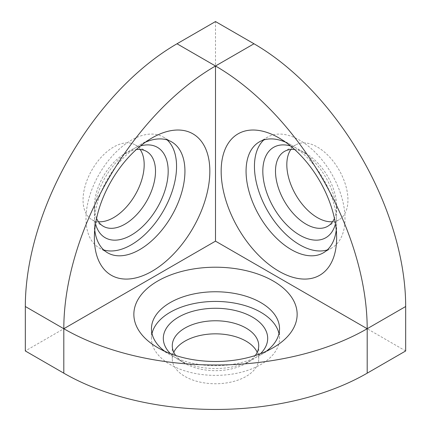 <?xml version="1.0" encoding="UTF-8"?>
<svg xmlns="http://www.w3.org/2000/svg" width="431" height="431" viewBox="0 0 431 431"><rect width="100%" height="100%" fill="white"/><g stroke="black" fill="none" stroke-linecap="round" stroke-linejoin="round"><path stroke-width="0.32" stroke-dasharray="2.15 1.62" d="M145.5 142.138A64.036 36.974 120 0 0 139.655 145.075L139.655 145.075A64.036 36.974 120 0 0 94.373 223.506A64.036 36.974 120 0 0 94.75 230.035M167.206 139.962A64.036 36.974 120 0 0 163.295 137.069A64.036 36.974 120 0 0 131.277 140.237A64.036 36.974 120 0 0 89.443 196.671A64.036 36.974 120 0 0 99.259 247.981A64.036 36.974 120 0 0 103.72 249.926M140.517 145.937A52.189 30.132 120 0 0 131.277 149.913A52.189 30.132 120 0 0 94.373 213.83A52.189 30.132 120 0 0 95.547 223.824M335.453 223.824A52.189 30.132 -120 0 0 336.627 213.83A52.189 30.132 -120 0 0 299.723 149.913A52.189 30.132 -120 0 0 290.483 145.937M327.28 249.926A64.036 36.974 -120 0 0 331.741 247.981A64.036 36.974 -120 0 0 341.557 196.671A64.036 36.974 -120 0 0 299.723 140.237A64.036 36.974 -120 0 0 267.705 137.069A64.036 36.974 -120 0 0 263.794 139.962M98.419 221.723A43.224 24.955 -60 0 1 92.008 219.762A43.224 24.955 -60 0 1 92.002 169.852A43.224 24.955 -60 0 1 135.232 144.897A43.224 24.955 -60 0 1 140.134 149.471M405.679 350.953L215.5 241.155L215.5 21.55M215.5 241.155L25.321 350.953M294.68 149.541A43.224 24.955 60 0 1 306.064 153.571L306.064 153.571A43.224 24.955 60 0 1 336.627 206.514A43.224 24.955 60 0 1 334.429 218.388M332.581 221.723A43.224 24.955 -120 0 0 338.992 219.762A43.224 24.955 -120 0 0 345.619 185.125A43.224 24.955 -120 0 0 317.383 147.036A43.224 24.955 -120 0 0 295.768 144.897A43.224 24.955 -120 0 0 290.866 149.471M96.571 218.388A43.224 24.955 -60 0 1 94.373 206.514A43.224 24.955 -60 0 1 124.936 153.571A43.224 24.955 -60 0 1 136.32 149.541M139.655 145.075L152.105 137.888L139.655 145.075M336.25 230.035A64.036 36.974 -120 0 0 336.627 223.506A64.036 36.974 -120 0 0 291.345 145.075L291.345 145.075A64.036 36.974 -120 0 0 285.5 142.138M170.531 353.695A52.189 30.132 0 0 0 178.596 359.707A52.189 30.132 0 0 0 178.596 359.713A52.189 30.132 0 0 0 252.404 359.707A52.189 30.132 0 0 0 260.469 353.695M152.014 333.567A64.036 36.969 0 0 0 151.464 338.405A64.036 36.969 0 0 0 170.218 364.545A64.036 36.969 0 0 0 240.008 372.562A64.036 36.969 0 0 0 279.536 338.405A64.036 36.969 0 0 0 278.986 333.567M164.75 351.276A64.036 36.969 0 0 0 170.218 354.875A64.036 36.969 0 0 0 260.782 354.875A64.036 36.969 0 0 0 266.25 351.276M170.218 354.875L157.768 347.682L170.218 354.875M255.249 355.527A43.224 24.955 180 0 1 246.063 363.371A43.224 24.955 180 0 1 184.937 363.371L184.937 363.371A43.224 24.955 180 0 1 175.751 355.527M257.215 352.262A43.224 24.955 180 0 1 258.724 358.797A43.224 24.955 180 0 1 215.5 383.752A43.224 24.955 180 0 1 172.276 358.797A43.224 24.955 180 0 1 173.785 352.262M178.596 359.707L184.937 363.371L178.596 359.713M171.673 141.901L163.295 137.069M107.637 252.819L99.259 247.981M295.768 144.897L284.449 151.432M338.992 219.762L327.673 226.302M92.008 219.762L103.327 226.302M135.232 144.897L146.551 151.432M94.373 223.506L94.373 237.885M291.345 145.075L278.895 137.888M336.627 223.506L336.627 237.885M306.064 153.571L299.723 149.913M336.627 206.514L336.627 213.83M94.373 206.514L94.373 213.83M124.936 153.571L131.277 149.913M323.363 252.819L331.741 247.981M259.327 141.901L267.705 137.069M151.464 328.729L151.464 338.405M279.536 328.729L279.536 338.405M258.724 358.797L258.724 345.721M172.276 358.797L172.276 345.721M260.782 354.875L273.232 347.682M246.063 363.371L252.404 359.707"/><path stroke-width="0.65" d="M94.75 230.035A64.036 36.974 120 0 0 107.637 252.819A64.036 36.974 120 0 0 171.673 215.85A64.036 36.974 120 0 0 171.673 141.901A64.036 36.974 120 0 0 145.5 142.138M103.72 249.926A64.036 36.974 120 0 0 163.295 211.012A64.036 36.974 120 0 0 167.206 139.962M95.547 223.824A52.189 30.132 120 0 0 135.932 232.11A52.189 30.132 120 0 0 168.182 171.22A52.189 30.132 120 0 0 140.517 145.937M290.483 145.937A52.189 30.132 -120 0 0 263.115 176.764A52.189 30.132 -120 0 0 299.723 235.137A52.189 30.132 -120 0 0 335.453 223.824M263.794 139.962A64.036 36.974 -120 0 0 267.705 211.012A64.036 36.974 -120 0 0 327.28 249.926M177.012 43.773L215.5 21.55L253.988 43.773A214.525 123.859 60 0 1 405.679 306.511L367.19 328.729L215.5 241.15L215.5 65.991A214.525 123.859 60 0 1 367.19 328.729A214.525 123.853 180 0 1 63.81 328.729A214.525 123.859 -60 0 1 215.5 65.991L177.012 43.773A214.525 123.859 -60 0 0 25.321 306.511L63.81 328.729L215.5 241.15M140.134 149.471A43.224 24.955 -60 0 1 113.617 217.623A43.224 24.955 -60 0 1 98.419 221.723M405.679 306.511L405.679 350.953L367.19 373.176A214.525 123.853 180 0 1 63.81 373.176L25.321 350.953L25.321 306.511M334.429 218.388A43.224 24.955 60 0 1 327.673 226.302A43.224 24.955 60 0 1 306.064 224.158A43.224 24.955 60 0 1 277.823 186.068A43.224 24.955 60 0 1 284.449 151.432A43.224 24.955 60 0 1 294.68 149.541M290.866 149.471A43.224 24.955 -120 0 0 317.383 217.623A43.224 24.955 -120 0 0 332.581 221.723M136.32 149.541A43.224 24.955 -60 0 1 146.551 151.432A43.224 24.955 -60 0 1 155.505 171.22A43.224 24.955 -60 0 1 124.936 224.158A43.224 24.955 -60 0 1 103.327 226.302A43.224 24.955 -60 0 1 96.571 218.388M152.105 271.218A81.648 47.141 -60 0 1 94.373 237.885A81.648 47.141 -60 0 1 152.105 137.888L152.105 137.888A81.648 47.141 -60 0 1 209.838 171.22A81.648 47.141 -60 0 1 152.105 271.218M278.895 137.888L278.895 137.888A81.648 47.141 60 0 1 336.627 237.885A81.648 47.141 60 0 1 278.895 271.218A81.648 47.141 60 0 1 221.162 171.22A81.648 47.141 60 0 1 278.895 137.888M285.5 142.138A64.036 36.974 -120 0 0 259.327 141.901A64.036 36.974 -120 0 0 249.511 193.217A64.036 36.974 -120 0 0 291.345 249.646A64.036 36.974 -120 0 0 323.363 252.819A64.036 36.974 -120 0 0 336.25 230.035M260.469 353.695A52.189 30.132 0 0 0 249.161 315.379A52.189 30.132 0 0 0 181.839 315.379A52.189 30.132 0 0 0 170.531 353.695M278.986 333.567A64.036 36.969 0 0 0 215.5 301.431A64.036 36.969 0 0 0 152.014 333.567M266.25 351.276A64.036 36.969 0 0 0 279.536 328.729A64.036 36.969 0 0 0 215.5 291.76A64.036 36.969 0 0 0 151.464 328.729A64.036 36.969 0 0 0 164.75 351.276M175.751 355.527A43.224 24.955 180 0 1 172.276 345.721A43.224 24.955 180 0 1 198.96 322.668A43.224 24.955 180 0 1 246.063 328.077A43.224 24.955 180 0 1 258.724 345.721A43.224 24.955 180 0 1 255.249 355.527M173.785 352.262A43.224 24.955 180 0 1 246.063 341.147A43.224 24.955 180 0 1 257.215 352.262M273.232 281.017A81.648 47.141 180 0 1 273.232 347.682A81.648 47.141 180 0 1 157.768 347.682L157.768 347.682A81.648 47.141 180 0 1 157.768 281.017A81.648 47.141 180 0 1 273.232 281.017M253.988 43.773L215.5 65.991M63.81 373.176L63.81 328.729M367.19 373.176L367.19 328.729"/></g></svg>

